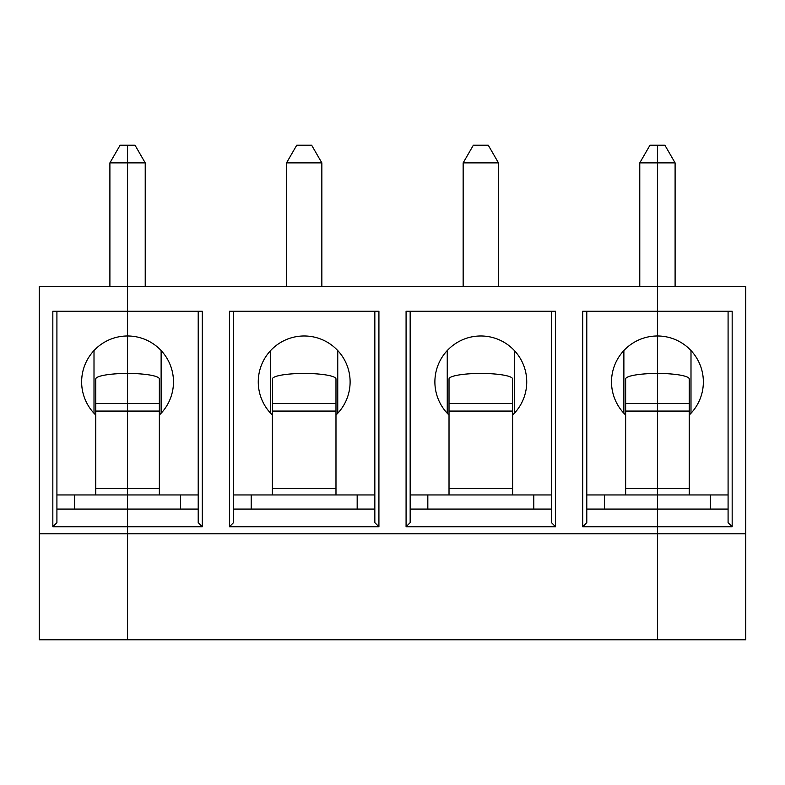<?xml version="1.0" encoding="UTF-8"?>
<svg xmlns="http://www.w3.org/2000/svg" width="785" height="785" viewBox="0 0 785 785"><rect width="100%" height="100%" fill="white"/><g stroke="black" fill="none" stroke-linecap="round" stroke-linejoin="round"><path stroke-width="1.18" d="M728.087 494.942L657.438 494.942L657.438 286.525L745.75 286.525L745.75 533.8L657.438 533.8L657.438 509.072L586.788 509.072M689.23 415.039A45.922 45.922 0 0 0 657.438 335.98L657.438 311.252L732.169 311.252L732.169 526.735L582.706 526.735L582.706 311.252L657.438 311.252L657.438 162.887L675.1 162.887L675.1 286.525M728.087 311.252L728.087 522.653L732.169 526.735M745.75 533.8L745.75 639.775L657.438 639.775L657.438 533.8L39.25 533.8L39.25 286.525L127.562 286.525L127.562 403.5L95.77 403.5L95.77 378.969A31.792 5.524 0 0 1 127.562 373.444L127.562 488.496L95.77 488.496L95.77 403.5M198.212 494.942L127.562 494.942L127.562 639.775L657.438 639.775L657.438 373.444A31.792 5.524 0 0 1 689.23 378.969L689.23 494.942L657.438 494.942L657.438 509.072L728.087 509.072M159.355 415.039A45.922 45.922 0 0 0 127.562 335.98L127.562 311.252L202.294 311.252L202.294 526.735L52.831 526.735L52.831 311.252L127.562 311.252L127.562 145.225L127.562 162.887L145.225 162.887L135.03 145.225L120.095 145.225L109.9 162.887L127.562 162.887L127.562 286.525L657.438 286.525L657.438 162.887L639.775 162.887L649.97 145.225L657.438 145.225L657.438 162.887L657.438 145.225L664.905 145.225L675.1 162.887M690.996 350.552L690.996 413.253M94.004 350.552L94.004 413.253M56.912 311.252L56.912 522.653L52.831 526.735M95.77 415.039A45.922 45.922 0 0 1 127.562 335.98L127.562 373.444A31.792 5.524 0 0 1 159.355 378.969L159.355 494.942L95.77 494.942L95.77 488.496M56.912 494.942L95.77 494.942M159.355 411.075L127.562 411.075L127.562 509.072L56.912 509.072M198.212 509.072L127.562 509.072L127.562 639.775L39.25 639.775L39.25 533.8M198.212 311.252L198.212 522.653L202.294 526.735M233.537 494.942L335.98 494.942L272.395 494.942L272.395 378.969A31.792 5.524 0 0 1 304.188 373.444A31.792 5.524 0 0 1 335.98 378.969L335.98 403.5L272.395 403.5M335.98 403.5L335.98 488.496L272.395 488.496M335.98 415.039A45.922 45.922 0 0 0 322.203 339.66A45.922 45.922 0 0 0 272.395 415.039M251.2 509.072L251.2 494.942M321.85 162.887L311.655 145.225L296.72 145.225L286.525 162.887L321.85 162.887L321.85 286.525M286.525 162.887L286.525 286.525M95.77 411.075L127.562 411.075L127.562 403.5L159.355 403.5M374.837 494.942L335.98 494.942L335.98 488.496M378.92 526.735L229.456 526.735L229.456 311.252L378.92 311.252L378.92 526.735L374.837 522.653L374.837 311.252M512.605 403.5L512.605 494.942L449.02 494.942L449.02 378.969A31.792 5.524 0 0 1 480.812 373.444A31.792 5.524 0 0 1 512.605 378.969L512.605 403.5L449.02 403.5M512.605 415.039A45.922 45.922 0 0 0 498.828 339.66A45.922 45.922 0 0 0 449.02 415.039M427.825 509.072L427.825 494.942M498.475 162.887L488.28 145.225L473.345 145.225L463.15 162.887L498.475 162.887L498.475 286.525M463.15 162.887L463.15 286.525M406.08 311.252L555.544 311.252L555.544 526.735L406.08 526.735L406.08 311.252M229.456 526.735L233.537 522.653L233.537 311.252M374.837 509.072L233.537 509.072M127.562 494.942L127.562 488.496L159.355 488.496M270.629 350.552L270.629 413.253M555.544 526.735L551.462 522.653L551.462 311.252M551.462 509.072L410.162 509.072M410.162 311.252L410.162 522.653L406.08 526.735M447.254 350.552L447.254 413.253M337.746 350.552L337.746 413.253M586.788 311.252L586.788 522.653L582.706 526.735M623.879 350.552L623.879 413.253M514.371 350.552L514.371 413.253M586.788 494.942L657.438 494.942L625.645 494.942L625.645 378.969A31.792 5.524 0 0 1 657.438 373.444L657.438 335.98A45.922 45.922 0 0 0 625.645 415.039M161.121 350.552L161.121 413.253M410.162 494.942L551.462 494.942M689.23 488.496L625.645 488.496M689.23 411.075L625.645 411.075M689.23 403.5L625.645 403.5M335.98 411.075L272.395 411.075M512.605 411.075L449.02 411.075M512.605 488.496L449.02 488.496M710.425 509.072L710.425 494.942M74.575 509.072L74.575 494.942M109.9 162.887L109.9 286.525M357.175 509.072L357.175 494.942M180.55 509.072L180.55 494.942M533.8 509.072L533.8 494.942M145.225 162.887L145.225 286.525M604.45 509.072L604.45 494.942M639.775 162.887L639.775 286.525"/></g></svg>
